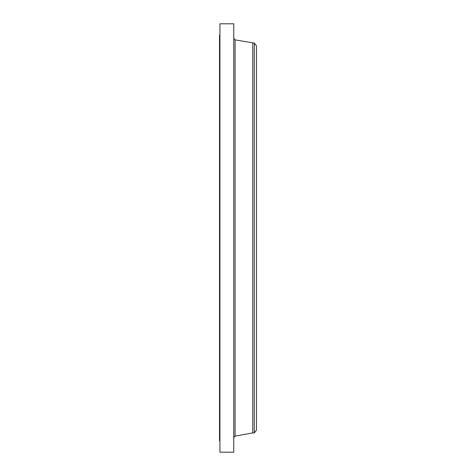 <?xml version="1.0" encoding="UTF-8"?>
<svg xmlns="http://www.w3.org/2000/svg" width="476" height="476" viewBox="0 0 476 476"><rect width="100%" height="100%" fill="white"/><g stroke="black" fill="none" stroke-linecap="round" stroke-linejoin="round"><path stroke-width="0.71" d="M219.93 452.2L219.93 23.8L233.758 23.8L233.758 452.2L219.93 452.2M219.93 440.841L219.525 440.841L219.525 35.159L219.93 35.159M254.297 43.078L254.297 432.922L256.475 430.084L256.475 45.916L254.297 43.078L235.09 39.877L233.758 38.282M254.297 432.922L252.762 432.922L252.762 43.078M252.762 432.922L235.09 436.123L235.09 39.877M235.09 436.123L233.758 437.718"/></g></svg>
